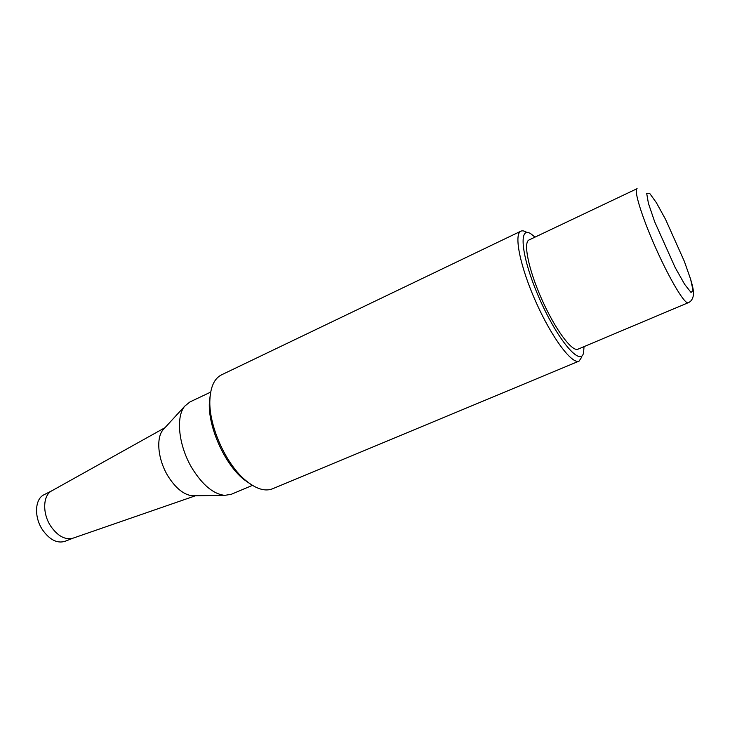 <?xml version="1.0" encoding="UTF-8"?>
<svg xmlns="http://www.w3.org/2000/svg" width="730" height="730" viewBox="0 0 730 730"><rect width="100%" height="100%" fill="white"/><g stroke="black" fill="none" stroke-linecap="round" stroke-linejoin="round"><path stroke-width="1.09" d="M52.113 490.642L51.684 490.879C42.897 495.351 42.221 513.345 50.699 526.111C57.688 536.085 65.079 540.118 72.881 538.22L195.494 495.761M164.214 428.537L163.027 429.833C155.764 438.192 157.999 460.092 168.174 476.416C175.893 488.461 184.024 494.922 192.565 495.807L194.326 495.78M210.687 392.11L189.964 401.929L184.818 406.09C175.41 416.885 178.704 446.577 192.474 468.906C202.913 485.359 213.68 494.173 224.794 495.351L231.319 494.283L252.443 485.368M51.976 490.715L43.973 494.776C34.885 498.882 33.908 516.94 42.431 529.706C49.53 539.735 56.995 543.622 64.842 541.377L73.201 538.101M688.171 302.74C684.923 304.647 669.985 279.891 656.024 248.656C642.026 217.449 633.503 189.818 637.089 188.668L529.058 239.951C522.945 242.342 528.584 269.936 541.97 299.738C555.284 329.568 572.119 352.152 577.977 349.177L688.171 302.74C690.972 301.673 692.724 299.145 693.418 295.157C693.509 290.704 693.5 288.861 690.188 277.829M526.932 232.514C524.468 230.908 522.461 230.461 520.91 231.173C513.573 234.038 520.098 266.797 536.085 302.375C551.98 337.99 572.074 364.671 579.091 361.104L581.892 356.879M584.018 346.631L583.608 352.499C580.97 367.363 557.902 340.6 539.607 298.962C521.156 257.371 517.862 224.493 531.294 234.111L534.99 237.131M579.091 361.104L272.527 488.79C265.182 491.682 256.449 489.073 246.32 480.961C226.127 464.946 208.397 425.344 209.893 399.611C210.578 386.654 214.456 378.405 221.5 374.855L520.91 231.173M210.377 393.99L209.364 402.431C207.94 426.849 224.703 464.28 243.866 479.482L250.837 484.346M693.071 290.44L691.027 292.438L684.63 284.317L675.04 267.28L654.682 221.783L648.423 203.378L646.68 193.322L649.6 193.268L656.361 202.666L665.55 219.356L684.339 261.34L690.626 279.234L693.071 290.44M51.684 490.879L165.007 427.68M192.565 495.807L224.794 495.351M163.027 429.833L184.818 406.09M243.866 479.482L246.32 480.961M209.364 402.431L209.893 399.611"/></g></svg>

